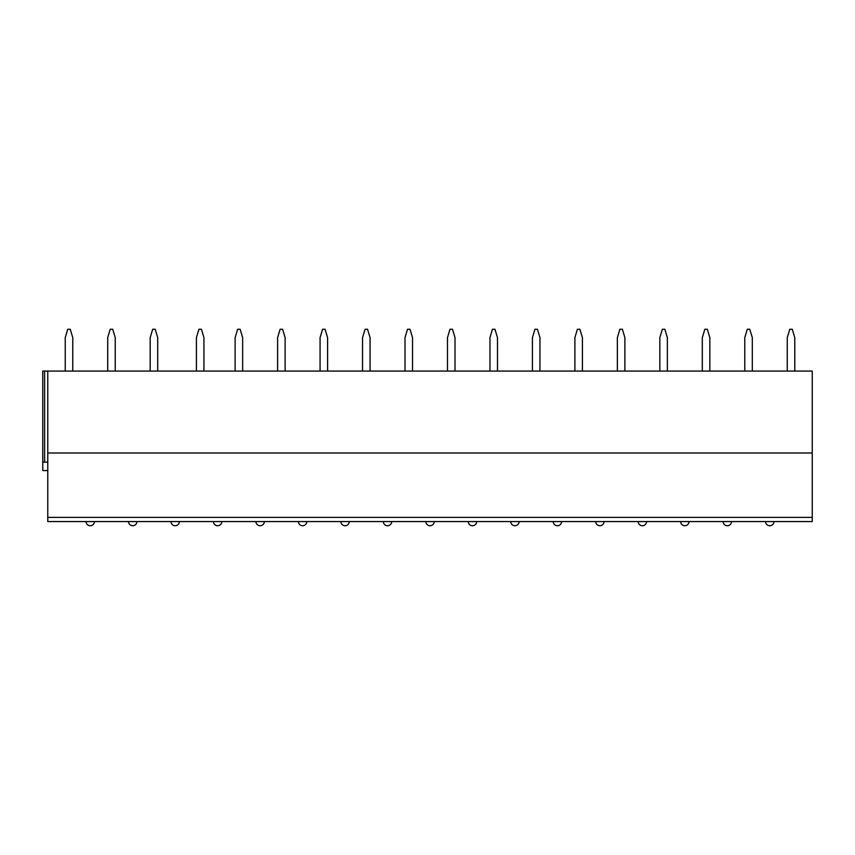 <?xml version="1.0" encoding="UTF-8"?>
<svg xmlns="http://www.w3.org/2000/svg" width="855" height="855" viewBox="0 0 855 855"><rect width="100%" height="100%" fill="white"/><g stroke="black" fill="none" stroke-linecap="round" stroke-linejoin="round"><path stroke-width="1.28" d="M812.25 517.371L812.25 521.561L47.762 521.561L47.762 453L812.25 453L812.25 517.371L47.762 517.371M47.762 470.56L42.75 470.56L42.75 371.07L812.25 371.07L812.25 453M65.237 371.07L65.237 337.629L67.748 329.261L70.26 329.261L72.761 337.629L72.761 371.07M107.709 371.07L107.709 337.629L110.22 329.261L112.732 329.261L115.233 337.629L115.233 371.07M150.181 371.07L150.181 337.629L152.692 329.261L155.204 329.261L157.705 337.629L157.705 371.07M196.415 371.07L196.415 337.629L198.926 329.261L201.427 329.261L203.939 337.629L203.939 371.07M235.125 371.07L235.125 337.629L237.637 329.261L240.137 329.261L242.649 337.629L242.649 371.07M277.597 371.07L277.597 337.629L280.109 329.261L282.61 329.261L285.121 337.629L285.121 371.07M320.069 371.07L320.069 337.629L322.581 329.261L325.082 329.261L327.593 337.629L327.593 371.07M362.541 371.07L362.541 337.629L365.042 329.261L367.554 329.261L370.065 337.629L370.065 371.07M405.014 371.07L405.014 337.629L407.514 329.261L410.026 329.261L412.538 337.629L412.538 371.07M447.486 371.07L447.486 337.629L449.987 329.261L452.498 329.261L455.01 337.629L455.01 371.07M489.958 371.07L489.958 337.629L492.459 329.261L494.97 329.261L497.482 337.629L497.482 371.07M532.419 371.07L532.419 337.629L534.931 329.261L537.442 329.261L539.954 337.629L539.954 371.07M574.891 371.07L574.891 337.629L577.403 329.261L579.914 329.261L582.415 337.629L582.415 371.07M617.363 371.07L617.363 337.629L619.875 329.261L622.387 329.261L624.887 337.629L624.887 371.07M659.836 371.07L659.836 337.629L662.347 329.261L664.859 329.261L667.36 337.629L667.36 371.07M702.308 371.07L702.308 337.629L704.819 329.261L707.331 329.261L709.832 337.629L709.832 371.07M744.78 371.07L744.78 337.629L747.291 329.261L749.792 329.261L752.304 337.629L752.304 371.07M787.252 371.07L787.252 337.629L789.764 329.261L792.264 329.261L794.776 337.629L794.776 371.07M47.762 371.07L47.762 453M812.25 521.561L47.762 521.561M42.75 462.192L47.762 462.192M44.61 371.07L44.61 462.192M86.056 521.561A4.179 4.179 0 0 0 90.235 525.74A4.179 4.179 0 0 0 94.413 521.561M128.528 521.561A4.179 4.179 0 0 0 132.707 525.74A4.179 4.179 0 0 0 136.886 521.561M171 521.561A4.179 4.179 0 0 0 175.179 525.74A4.179 4.179 0 0 0 179.358 521.561M213.472 521.561A4.179 4.179 0 0 0 217.651 525.74A4.179 4.179 0 0 0 221.83 521.561M255.944 521.561A4.179 4.179 0 0 0 260.123 525.74A4.179 4.179 0 0 0 264.302 521.561M298.416 521.561A4.179 4.179 0 0 0 302.595 525.74A4.179 4.179 0 0 0 306.774 521.561M340.889 521.561A4.179 4.179 0 0 0 345.067 525.74A4.179 4.179 0 0 0 349.246 521.561M383.361 521.561A4.179 4.179 0 0 0 387.539 525.74A4.179 4.179 0 0 0 391.718 521.561M425.833 521.561A4.179 4.179 0 0 0 430.012 525.74A4.179 4.179 0 0 0 434.19 521.561M468.294 521.561A4.179 4.179 0 0 0 472.484 525.74A4.179 4.179 0 0 0 476.663 521.561M510.766 521.561A4.179 4.179 0 0 0 514.956 525.74A4.179 4.179 0 0 0 519.135 521.561M553.238 521.561A4.179 4.179 0 0 0 557.417 525.74A4.179 4.179 0 0 0 561.607 521.561M595.711 521.561A4.179 4.179 0 0 0 599.889 525.74A4.179 4.179 0 0 0 604.079 521.561M638.183 521.561A4.179 4.179 0 0 0 642.361 525.74A4.179 4.179 0 0 0 646.54 521.561M680.655 521.561A4.179 4.179 0 0 0 684.834 525.74A4.179 4.179 0 0 0 689.012 521.561M723.127 521.561A4.179 4.179 0 0 0 727.306 525.74A4.179 4.179 0 0 0 731.485 521.561M765.599 521.561A4.179 4.179 0 0 0 769.778 525.74A4.179 4.179 0 0 0 773.957 521.561"/></g></svg>
